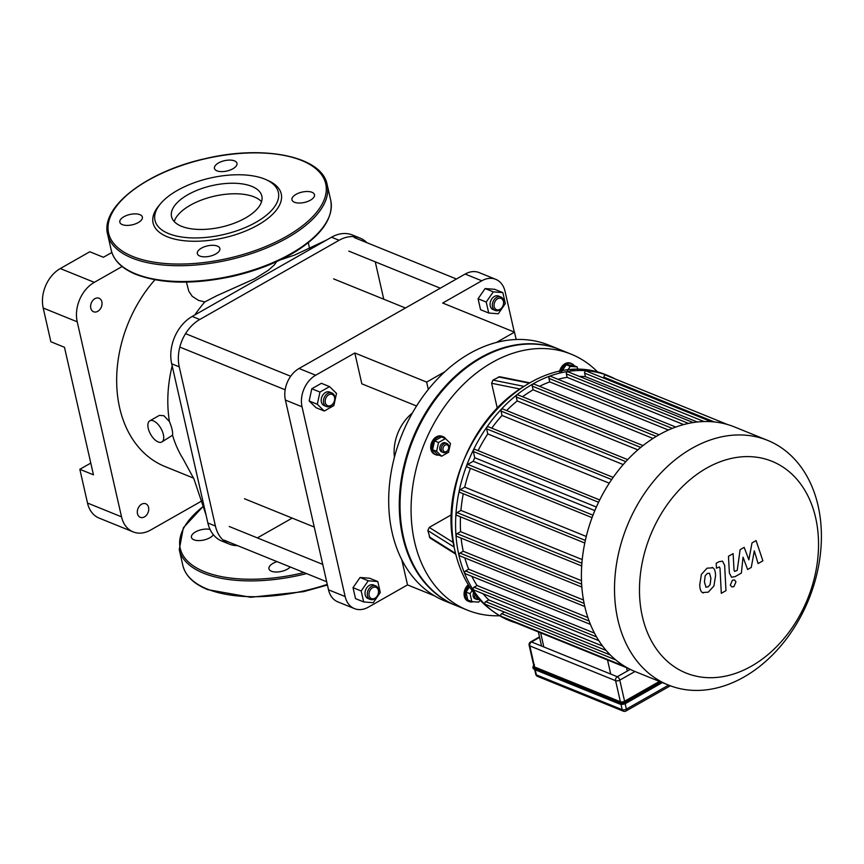 <?xml version="1.0" encoding="UTF-8"?>
<svg xmlns="http://www.w3.org/2000/svg" width="864" height="864" viewBox="0 0 864 864"><rect width="100%" height="100%" fill="white"/><g stroke="black" fill="none" stroke-linecap="round" stroke-linejoin="round"><path stroke-width="1.3" d="M213.386 534.751A11.556 5.303 167.2 0 1 204.66 539.816A11.556 5.303 167.2 0 1 193.946 539.816A11.556 5.303 167.2 0 1 191.441 537.397A11.556 5.303 167.2 0 1 197.424 530.982A11.556 5.303 167.2 0 1 210.049 529.405M290.261 566.989A11.556 5.303 167.2 0 1 287.399 569.171A11.556 5.303 167.2 0 1 275.908 572.022A11.556 5.303 167.2 0 1 268.952 568.814A11.556 5.303 167.2 0 1 277.031 561.632M122.332 224.629A11.556 5.303 -12.8 0 0 135.464 223.862A11.556 5.303 -12.8 0 0 142.376 217.08A11.556 5.303 -12.8 0 0 129.924 214.466A11.556 5.303 -12.8 0 0 119.826 222.199A11.556 5.303 -12.8 0 0 122.332 224.629M218.538 162.94A11.556 5.303 -12.8 0 0 214.445 168.415A11.556 5.303 -12.8 0 0 226.886 171.029A11.556 5.303 -12.8 0 0 236.984 163.296A11.556 5.303 -12.8 0 0 230.029 160.088A11.556 5.303 -12.8 0 0 218.538 162.94M311.99 192.294A11.556 5.303 -12.8 0 0 298.868 193.05A11.556 5.303 -12.8 0 0 291.956 199.832A11.556 5.303 -12.8 0 0 304.398 202.446A11.556 5.303 -12.8 0 0 314.496 194.713A11.556 5.303 -12.8 0 0 311.99 192.294M215.795 253.973A11.556 5.303 -12.8 0 0 219.877 248.508A11.556 5.303 -12.8 0 0 207.436 245.894A11.556 5.303 -12.8 0 0 197.338 253.627A11.556 5.303 -12.8 0 0 204.304 256.835A11.556 5.303 -12.8 0 0 215.795 253.973M160.531 203.731L158.857 205.729A65.707 30.154 -12.8 0 0 167.335 236.79A65.707 30.154 -12.8 0 0 256.986 225.569A65.707 30.154 -12.8 0 0 268.574 180.803L266.188 179.723A63.266 29.041 -12.8 0 0 160.531 203.731A63.266 29.041 -12.8 0 0 168.696 233.636A63.266 29.041 -12.8 0 0 255.031 222.826A63.266 29.041 -12.8 0 0 266.188 179.723M261.544 201.701A46.3 21.244 -12.8 0 0 214.369 196.171A46.3 21.244 -12.8 0 0 174.226 221.54A46.3 21.244 167.2 0 1 207.122 198.104A46.3 21.244 167.2 0 1 254.189 196.927A46.3 21.244 167.2 0 1 261.544 201.701M181.57 226.314A46.3 21.244 -12.8 0 0 234.155 223.247A46.3 21.244 -12.8 0 0 261.835 196.096A46.3 21.244 -12.8 0 0 211.982 185.63A46.3 21.244 -12.8 0 0 171.536 216.605A46.3 21.244 -12.8 0 0 181.57 226.314M534.589 666.976L529.794 645.894A3.046 2.257 -67.9 0 1 531.5 641.952A3.046 1.49 -119.6 0 0 530.604 641.941A3.046 3.046 0 0 0 529.135 645.257L533.93 666.338A3.046 1.393 -12.8 0 0 534.589 666.976L620.384 701.762A3.046 1.393 -12.8 0 0 624.586 701.222L659.426 681.415M751.993 542.916L748.861 559.829L744.185 547.366L740.113 549.677L737.23 570.337L734.605 571.428L734.011 570.002L733.126 553.63L728.471 556.276L729.378 573.026L731.538 577.238L735.188 576.59L741.366 573.07L743.04 557.215L747.63 569.506L751.27 567.432L754.315 550.811L758.084 563.566L762.89 560.833L756.076 540.605L751.993 542.916M705.791 587.099L708.026 586.883L710.122 584.626L710.91 578.351L709.538 573.264L707.324 573.448L705.197 575.726L704.419 582.044L706.039 587.228M712.973 567.788L707.054 568.188L701.395 574.366L699.754 584.69C699.829 588.805 700.693 591.43 702.346 592.564L708.296 592.142L713.923 585.986L715.565 575.705C715.489 571.558 714.625 568.912 712.973 567.788L712.206 567.356M702.346 592.564L703.102 592.985M725.965 590.663L724.648 565.358L722.488 561.136L718.848 561.762L716.191 563.274L716.45 568.22L719.41 566.935L720.004 568.372L721.3 593.309L725.965 590.663M732.424 580.208L730.328 585.047L731.754 586.894L733.892 586.667L735.977 581.828L734.551 579.982L732.424 580.208M455.987 605.502A138.1 102.46 -67.9 0 1 455.609 605.351A138.1 102.46 -67.9 0 1 412.538 438.88A138.1 102.46 -67.9 0 1 559.375 349.391A138.1 102.46 -67.9 0 1 559.753 349.542M455.609 605.351L445.025 601.063A138.1 102.46 -67.9 0 1 401.954 434.581A138.1 102.46 -67.9 0 1 548.791 345.103L559.375 349.391M642.341 616.432A114.253 84.769 -67.9 0 1 752.846 456.808A114.253 84.769 -67.9 0 1 791.791 628.258A114.253 84.769 -67.9 0 1 642.341 616.432M617.836 619.618A132.008 97.956 112.1 0 0 668.358 685.033A132.008 97.956 112.1 0 0 808.726 599.486A132.008 97.956 112.1 0 0 767.556 440.348A132.008 97.956 112.1 0 0 654.34 480.33A132.008 97.956 112.1 0 0 617.836 619.618M668.358 685.033L635.245 671.609A132.008 97.956 -67.9 0 1 584.723 606.193A132.008 97.956 -67.9 0 1 621.227 466.906A132.008 97.956 -67.9 0 1 734.443 426.924L767.556 440.348M579.312 376.391A125.928 93.442 -67.9 0 1 585.414 376.628L697.313 421.999M557.971 379.285A125.928 93.442 -67.9 0 1 567.14 377.352L683.629 424.58M539.546 386.316A125.928 93.442 -67.9 0 1 549.731 381.91L668.423 430.034M522.558 396.749A125.928 93.442 -67.9 0 1 533.077 389.815L653.011 438.437M506.639 410.562A125.928 93.442 -67.9 0 1 517.169 400.939L637.859 449.874M491.756 428.166A125.928 93.442 -67.9 0 1 502.016 415.454L623.214 464.584M478.094 450.662A125.928 93.442 -67.9 0 1 487.771 433.922L609.271 483.181M594.832 510.602L473.202 461.29A125.928 93.442 -67.9 0 1 474.736 457.736L596.376 507.038M586.278 536.458L464.724 487.177A125.928 93.442 -67.9 0 1 470.426 468.331M582.239 559.591L460.922 510.408A125.928 93.442 -67.9 0 1 463.288 493.765M581.483 580.684L460.588 531.662A125.928 93.442 -67.9 0 1 460.501 516.834M602.608 646.056L488.776 599.918A125.928 93.442 -67.9 0 1 483.062 593.741M594.475 633.128L477.036 585.522A125.928 93.442 -67.9 0 1 471.841 576.342M583.47 599.994L463.223 551.243A125.928 93.442 -67.9 0 1 461.117 538.11M587.887 617.544L468.666 569.214A125.928 93.442 -67.9 0 1 464.854 557.896M584.798 606.517L459.713 555.811A1.523 1.123 -67.9 0 1 459.983 553.079L463.223 551.243M581.839 587.056L456.829 536.371A1.523 1.123 -67.9 0 1 457.099 533.65L460.588 531.662M581.71 565.963L456.797 515.333A1.523 1.123 -67.9 0 1 457.067 512.6L460.922 510.408M584.798 543.013L460.004 492.426A1.523 1.123 -67.9 0 1 460.285 489.704L464.724 487.177M592.067 517.644L467.456 467.122A1.523 1.123 -67.9 0 1 467.737 464.4L473.202 461.29M474.736 457.736L473.321 451.494A1.523 1.123 -67.9 0 1 475.049 449.42L599.713 499.964M487.771 433.922L486.616 428.846A1.523 1.123 -67.9 0 1 488.344 426.784L613.181 477.392M502.016 415.454L501.023 411.048A1.523 1.123 -67.9 0 1 502.74 408.985L627.696 459.637M517.169 400.939L516.262 396.965A1.523 1.123 -67.9 0 1 517.99 394.902L643.032 445.586M533.077 389.815L532.246 386.122A1.523 1.123 -67.9 0 1 533.963 384.059L659.07 434.776M549.731 381.91L548.932 378.389A1.523 1.123 -67.9 0 1 550.649 376.326L675.778 427.054M567.14 377.352L566.352 373.907A1.523 1.123 -67.9 0 1 568.08 371.833L693.166 422.55M585.414 376.628L584.626 373.129A1.523 1.123 -67.9 0 1 586.343 371.066L711.158 421.664M604.238 378.324L603.99 377.201A1.523 1.123 -67.9 0 1 605.718 375.138L727.542 424.526M615.244 378.994A132.008 97.956 112.1 0 0 608.623 375.916A132.008 97.956 112.1 0 0 533.034 383.886A132.008 97.956 112.1 0 0 458.201 551.891A132.008 97.956 112.1 0 0 509.425 620.6A132.008 97.956 112.1 0 0 516.316 623.009M628.625 668.531L512.33 621.389A1.523 1.123 -67.9 0 1 511.747 620.633L625.298 666.662M625.136 666.565L501.368 616.399A1.523 1.123 -67.9 0 1 501.649 613.667L504.436 612.079M610.405 655.042L485.449 604.379A1.523 1.123 -67.9 0 1 485.719 601.657L488.776 599.918M598.86 640.678L473.753 589.961A1.523 1.123 -67.9 0 1 474.023 587.239L477.036 585.522M590.436 624.413L465.307 573.696A1.523 1.123 -67.9 0 1 465.577 570.964L468.666 569.214M445.1 445.144A3.65 2.711 -67.9 0 1 448.578 448.524A3.65 2.711 -67.9 0 1 443.783 451.256A3.65 2.711 -67.9 0 1 445.1 445.144M444.107 443.783A4.871 3.607 112.1 0 0 441.277 448.394A4.871 3.607 112.1 0 0 443.232 452.509A4.871 3.607 112.1 0 0 448.405 449.356A4.871 3.607 112.1 0 0 446.893 443.491A4.871 3.607 112.1 0 0 444.107 443.783M443.232 452.509L441.72 451.894A4.871 3.607 -67.9 0 1 439.765 447.79A4.871 3.607 -67.9 0 1 442.595 443.167A4.871 3.607 -67.9 0 1 445.381 442.876L446.893 443.491M445.457 438.566L450.479 443.448L448.567 452.272L441.644 456.214L436.622 451.321L438.534 442.508L445.457 438.566L441.45 436.946L434.527 440.878L438.534 442.508M436.622 451.321L432.616 449.701L437.638 454.583L441.644 456.214M432.616 449.701L434.527 440.878M438.923 455.112A9.731 7.225 -67.9 0 1 435.888 454.788A9.731 7.225 -67.9 0 1 431.978 446.558A9.731 7.225 -67.9 0 1 437.627 437.335A9.731 7.225 -67.9 0 1 443.2 436.741A9.731 7.225 -67.9 0 1 445.802 438.912M435.888 454.788L434.678 454.291A9.731 7.225 -67.9 0 1 430.769 446.072A9.731 7.225 -67.9 0 1 436.417 436.838A9.731 7.225 -67.9 0 1 441.99 436.255L443.2 436.741M570.996 370.17A4.871 3.607 -67.9 0 1 573.923 369.792L574.398 369.986M567.454 370.505L570.294 366.39L577.195 366.941L577.876 369.932M561.751 371.326L566.287 364.77L570.294 366.39M566.287 364.77L573.188 365.31L577.195 366.941M560.887 371.488A9.731 7.225 -67.9 0 1 571.741 363.658A9.731 7.225 -67.9 0 1 574.312 365.774M559.494 371.747A9.731 7.225 -67.9 0 1 570.542 363.172L571.741 363.658M478.559 598.687A3.65 2.711 -67.9 0 1 476.41 596.722A3.65 2.711 -67.9 0 1 476.323 596.084M474.822 594.227A4.871 3.607 112.1 0 0 474.736 596.938A4.871 3.607 112.1 0 0 476.593 599.357A4.871 3.607 112.1 0 0 479.045 599.227M476.593 599.357L475.081 598.741A4.871 3.607 -67.9 0 1 473.224 596.333A4.871 3.607 -67.9 0 1 473.645 592.693M480.006 600.264L478.71 602.143L471.809 601.592L467.802 599.972L466.009 592.056L470.016 593.687L472.133 590.62M466.009 592.056L469.595 586.872M471.809 601.592L470.016 593.687M473.288 601.711A9.731 7.225 -67.9 0 1 469.249 601.625A9.731 7.225 -67.9 0 1 465.523 596.808A9.731 7.225 -67.9 0 1 468.904 585.781M469.249 601.625L468.04 601.139A9.731 7.225 -67.9 0 1 464.314 596.311A9.731 7.225 -67.9 0 1 468.277 584.755M455.684 554.116L430.002 537.98L427.853 530.572L429.235 527.396L451.883 514.523M497.21 407.905L491.616 383.27L492.977 380.095L499.662 376.726L529.621 382.795M499.489 615.762A138.1 102.46 -67.9 0 1 467.402 610.135A138.1 102.46 -67.9 0 1 414.547 541.696A138.1 102.46 -67.9 0 1 452.747 395.993A138.1 102.46 -67.9 0 1 571.169 354.175A138.1 102.46 -67.9 0 1 598.115 372.481M467.402 610.135L456.365 605.664A138.1 102.46 -67.9 0 1 403.51 537.224A138.1 102.46 -67.9 0 1 441.709 391.522A138.1 102.46 -67.9 0 1 560.131 349.693L571.169 354.175M428.306 389.437L426.643 382.093L444.755 371.801M496.379 342.457L514.49 332.154L516.164 339.498M394.438 457.196A39.539 29.344 -67.9 0 1 412.312 413.122M434.614 595.879L407.516 584.896L368.388 607.144A24.332 18.058 -67.9 0 1 354.456 608.612A24.332 18.058 -67.9 0 1 345.146 596.549L302.033 406.804A24.332 18.058 -67.9 0 1 315.695 375.224L299.063 368.485L465.167 274.05L481.799 280.789L442.681 303.037L514.49 332.154M315.695 375.224L354.823 352.987L426.643 382.093M478.483 613.667L479.326 614.012M481.799 280.789A24.332 18.058 -67.9 0 1 495.731 279.32A24.332 18.058 -67.9 0 1 505.051 291.384L514.296 332.068M495.731 279.32L479.099 272.581A24.332 18.058 112.1 0 0 465.167 274.05M416.545 406.004L361.832 383.821L354.823 352.987M407.516 584.896L401.771 559.634M299.063 368.485A24.332 18.058 112.1 0 0 285.401 400.064L302.033 406.804M345.146 596.549L328.514 589.81A24.332 18.058 112.1 0 0 337.824 601.873L354.456 608.612M328.514 589.81L285.401 400.064M111.856 252.482L103.421 257.278L89.813 251.759L60.286 268.553A30.413 22.572 112.1 0 0 43.2 308.027L77.22 321.808L121.522 516.834A30.413 22.572 -67.9 0 0 133.164 531.9A30.413 22.572 -67.9 0 0 150.584 530.064L202.241 500.699M309.658 248.746L308.275 242.698M122.126 266.522L94.306 282.344L60.286 268.553M77.22 321.808A30.413 22.572 -67.9 0 1 94.306 282.344M97.762 311.321A7.301 5.422 -67.9 0 1 93.582 311.764A7.301 5.422 -67.9 0 1 91.303 302.962A7.301 5.422 -67.9 0 1 99.068 298.231A7.301 5.422 -67.9 0 1 101.995 304.398A7.301 5.422 -67.9 0 1 97.762 311.321M144.461 516.888A7.301 5.422 -67.9 0 1 140.281 517.32A7.301 5.422 -67.9 0 1 138.002 508.518A7.301 5.422 -67.9 0 1 145.768 503.788A7.301 5.422 -67.9 0 1 148.705 509.965A7.301 5.422 -67.9 0 1 144.461 516.888M43.2 308.027L50.868 341.755L64.476 347.274L93.452 474.822L79.844 469.303L87.502 503.042A30.413 22.572 112.1 0 0 99.144 518.108L133.164 531.9M79.844 469.303L90.785 463.082M154.926 279.763A118.627 88.02 112.1 0 0 165.078 466.571L193.568 478.116M366.898 242.687A36.504 27.086 112.1 0 0 359.996 238.075L352.436 235.008A36.504 27.086 112.1 0 0 331.538 237.211L192.197 316.44A36.504 27.086 112.1 0 0 171.698 363.798L206.01 514.847L193.957 478.969L182.941 458.633A118.627 88.02 -67.9 0 1 172.541 435.229C172.962 432.173 171.925 427.615 169.43 421.546A118.627 88.02 -67.9 0 1 172.174 365.893M206.01 514.847L207.857 522.979A36.504 27.086 112.1 0 0 221.832 541.069L229.392 544.126A36.504 27.086 112.1 0 0 237.557 545.627M194.854 314.928A118.627 88.02 -67.9 0 1 204.779 301.936L216.778 295.726L254.826 278.694L268.218 270.367L274.32 264.946L276.62 261.63M204.779 301.936L198.515 300.402L192.208 296.287L188.806 291.233L186.419 282.107M383.746 299.192L375.257 261.835M359.996 238.075A36.504 27.086 112.1 0 0 339.098 240.278L199.757 319.496A36.504 27.086 112.1 0 0 179.258 366.865L215.417 526.046A36.504 27.086 112.1 0 0 229.392 544.126M257.364 537.905L292.194 518.098M159.365 415.4L163.836 415.692L169.43 421.546M158.198 441.958A12.172 5.951 60.4 0 1 149.191 431.352A12.172 5.951 60.4 0 1 149.785 420.833A12.172 5.951 60.4 0 1 160.974 428.479A12.172 5.951 60.4 0 1 161.816 441.99A12.172 5.951 60.4 0 1 158.198 441.958M172.541 435.229L161.816 441.99M372.568 587.693A6.08 4.514 -67.9 0 1 378.356 593.33A6.08 4.514 -67.9 0 1 370.364 597.866A6.08 4.514 -67.9 0 1 372.568 587.693M371.563 586.332A7.301 5.422 112.1 0 0 367.33 593.255A7.301 5.422 112.1 0 0 370.267 599.422A7.301 5.422 112.1 0 0 378.022 594.691A7.301 5.422 112.1 0 0 375.743 585.889A7.301 5.422 112.1 0 0 371.563 586.332M370.267 599.422L367.999 598.504A7.301 5.422 -67.9 0 1 365.062 592.337A7.301 5.422 -67.9 0 1 369.295 585.414A7.301 5.422 -67.9 0 1 373.475 584.971L375.743 585.889M363.679 601.938L355.514 598.622L353.02 587.671L360.083 577.476L369.63 578.232L377.795 581.537L380.29 592.488L373.226 602.694L363.679 601.938L361.184 590.976L368.248 580.781L377.795 581.537M360.083 577.476L368.248 580.781M353.02 587.671L361.184 590.976M334.552 397.429A6.08 4.514 -67.9 0 1 328.666 405.929A6.08 4.514 -67.9 0 1 326.592 396.803A6.08 4.514 -67.9 0 1 334.552 397.429M334.714 396.598A7.301 5.422 112.1 0 0 331.916 392.98A7.301 5.422 112.1 0 0 324.162 397.71A7.301 5.422 112.1 0 0 326.43 406.512A7.301 5.422 112.1 0 0 332.694 404.298A7.301 5.422 112.1 0 0 334.714 396.598M326.43 406.512L324.162 405.594A7.301 5.422 -67.9 0 1 321.894 396.792A7.301 5.422 -67.9 0 1 329.648 392.062L331.916 392.98M324.27 411.037L316.105 407.732L309.15 400.972L311.796 388.757L321.386 383.303L329.551 386.618L336.496 393.379L333.86 405.594L324.27 411.037L317.315 404.276L319.961 392.062L329.551 386.618M309.15 400.972L317.315 404.276M311.796 388.757L319.961 392.062M500.008 309.312A6.08 4.514 -67.9 0 1 494.208 303.685A6.08 4.514 -67.9 0 1 502.2 299.138A6.08 4.514 -67.9 0 1 500.008 309.312M499.489 310.068A7.301 5.422 112.1 0 0 503.723 303.134A7.301 5.422 112.1 0 0 500.796 296.968A7.301 5.422 112.1 0 0 493.031 301.698A7.301 5.422 112.1 0 0 495.31 310.5A7.301 5.422 112.1 0 0 499.489 310.068M495.31 310.5L493.042 309.582A7.301 5.422 -67.9 0 1 490.763 300.78A7.301 5.422 -67.9 0 1 498.528 296.05L500.796 296.968M488.722 313.016L480.557 309.712L478.073 298.75L485.125 288.554L494.683 289.31L502.837 292.615L505.332 303.577L498.269 313.772L488.722 313.016L486.227 302.065L493.29 291.859L502.837 292.615M478.073 298.75L486.227 302.065M485.125 288.554L493.29 291.859M327.424 585.014L303.61 591.656L250.754 597.283L207.716 589.648C193.72 583.924 185.436 575.856 182.855 565.445A112.547 51.656 -12.8 0 0 207.241 589.043A112.547 51.656 -12.8 0 0 327.272 584.377M182.855 565.445L179.258 549.634A112.547 51.656 -12.8 0 0 203.656 573.232A112.547 51.656 -12.8 0 0 306.569 573.599M203.796 506.012A111.326 51.095 -12.8 0 0 204.336 571.655A111.326 51.095 -12.8 0 0 303.988 572.551M132.732 256.468A111.326 51.095 -12.8 0 0 319.28 208.742A111.326 51.095 -12.8 0 0 199.476 160.175A111.326 51.095 -12.8 0 0 132.732 256.468M132.041 258.044A112.547 51.656 -12.8 0 0 259.88 250.603A112.547 51.656 -12.8 0 0 327.154 184.583C322.013 156.265 263.639 144.59 205.232 158.641C146.966 171.418 100.138 206.896 107.654 234.446A112.547 51.656 -12.8 0 0 132.041 258.044M330.75 200.394C333.612 217.544 322.272 234.371 296.719 250.862C278.402 262.246 256.824 270.788 231.995 276.469C193.514 284.623 161.546 283.954 136.102 274.46C122.116 268.736 113.832 260.669 111.251 250.258A112.547 51.656 -12.8 0 0 135.637 273.856A112.547 51.656 -12.8 0 0 263.466 266.414A112.547 51.656 -12.8 0 0 330.75 200.394L327.154 184.583M659.804 681.566L624.964 701.374L625.46 702.054L660.787 681.966M624.964 701.374A3.65 1.674 167.2 0 1 619.931 702.022L619.585 702.81A4.255 1.955 -12.8 0 0 625.46 702.054L625.698 703.102A4.255 1.955 167.2 0 1 619.823 703.868L620.406 704.138A3.65 1.674 -12.8 0 0 625.439 703.48L662.008 682.463M534.449 664.751L532.861 667.138A4.255 1.955 -12.8 0 0 533.779 668.034L534.125 667.246A3.65 1.674 167.2 0 1 533.725 665.442M619.931 702.022L534.125 667.246M534.6 669.352L533.779 668.034L619.585 702.81L619.823 703.868L534.017 669.082A4.255 1.955 167.2 0 1 533.099 668.196L532.861 667.138M625.709 703.328L662.245 682.56M529.135 645.257A3.046 1.393 -12.8 0 0 529.794 645.894L615.6 680.681L620.384 701.762M624.586 701.222L619.79 680.13L634.975 671.501M668.585 685.13L626.378 709.128L625.158 703.717M615.6 680.681A3.046 1.393 -12.8 0 0 619.79 680.13A3.046 1.49 -119.6 0 0 617.306 676.728A3.046 2.257 112.1 0 0 615.6 680.681M626.378 709.128A3.046 1.393 167.2 0 1 622.188 709.668A3.046 2.257 112.1 0 0 623.344 711.18A3.046 3.046 0 0 0 625.99 710.996A3.046 1.49 -119.6 0 0 626.378 709.128M620.989 704.408L622.188 709.668L536.382 674.881A3.046 1.393 167.2 0 1 535.723 674.244A3.046 3.046 0 0 0 537.548 676.393A3.046 2.257 -67.9 0 1 536.382 674.881L535.226 669.784M630.256 669.362L617.306 676.728L531.5 641.952L539.59 637.351M627.318 671.036L626.562 667.699M607.522 659.977L610.729 674.06M543.823 646.942L540.626 632.858M459.983 553.079L584.118 603.407M581.645 584.14L457.099 533.65M581.904 563.209L457.067 512.6M585.349 540.41L460.285 489.704M592.996 515.182L467.737 464.4M598.579 502.265L473.321 451.494M611.68 479.552L486.616 428.846M625.828 461.646L501.023 411.048M640.742 447.433L516.262 396.965M532.246 386.122L656.273 436.406M548.932 378.389L672.268 428.393M566.352 373.907L688.478 423.414M584.626 373.129L704.03 421.535M603.99 377.201L714.323 421.934M474.023 587.239L596.56 636.908M501.649 613.667L615.784 659.934M465.577 570.964L589.118 621.043M485.719 601.657L606.172 650.484M455.49 553.36L429.289 536.89M453.352 542.549L429.235 527.396M427.853 530.572L454.129 547.085M523.616 386.294L492.977 380.095M491.616 383.27L519.556 388.93M498.506 376.942L529.027 383.119M522.774 387.137A127.278 94.435 112.1 0 0 454.097 545.821M121.522 516.834L87.502 503.042M339.098 240.278L331.538 237.211M199.757 319.496L192.197 316.44M179.258 366.865L171.698 363.798M215.417 526.046L207.857 522.979M203.731 505.775L183.352 527.764L179.258 549.634M111.251 250.258L107.654 234.446M533.099 668.196L534.254 669.384L620.06 704.171L625.622 703.48L662.353 682.603M534.654 669.546L535.723 674.244M537.548 676.393L623.344 711.18M539.482 636.887L530.604 641.941M625.99 710.996L670.324 685.8M538.358 631.94L541.555 646.024M509.425 620.6C480.114 607.522 461.754 583.362 454.345 548.143C431.633 455.317 528.844 339.736 608.623 375.916M326.689 239.976L294.646 255.042L280.249 259.934M159.365 415.39L149.785 420.833M283.241 258.455L283.997 258.757M405.454 308.005L333.59 278.867M314.248 527.04L244.458 498.744M322.736 564.397L229.241 526.5M326.678 581.753L223.754 540.032M290.682 376.261L185.544 333.644M285.163 389.783L179.928 347.123M456.462 279.007L354.283 237.578M440.284 288.198L348.797 251.111"/></g></svg>
